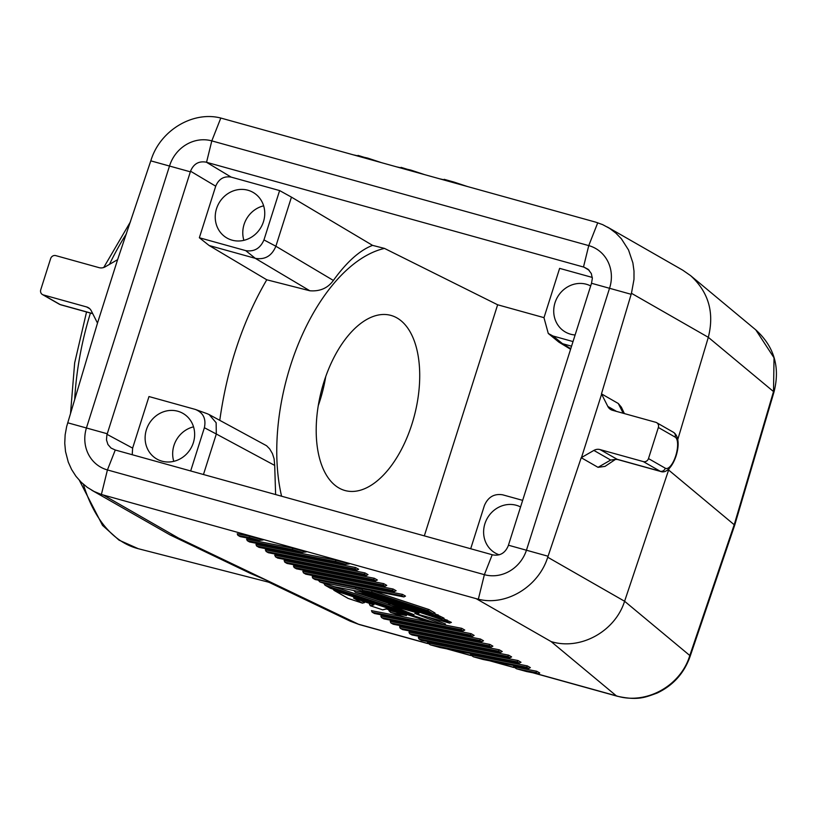 <?xml version="1.0" encoding="UTF-8"?>
<svg xmlns="http://www.w3.org/2000/svg" width="815" height="815" viewBox="0 0 815 815"><rect width="100%" height="100%" fill="white"/><g stroke="black" fill="none" stroke-linecap="round" stroke-linejoin="round"><path stroke-width="1.22" d="M631.156 294.296L591.517 283.274L592.342 278.333L591.323 273.575L588.175 269.327L584.07 267.177L206.541 162.297L211.808 140.883L588.756 245.61A35.351 32.59 119.8 0 1 609.651 287.929L526.561 549.87A35.351 32.59 119.8 0 1 484.375 574.667L107.427 469.939A35.351 32.59 119.8 0 1 86.533 427.62L169.622 165.679A35.351 32.59 119.8 0 1 211.808 140.883L220.804 118.043L595.612 222.118L602.662 224.634L609.61 228.373L615.865 233.11L621.376 238.785L628.548 250.001L632.878 262.868L633.999 271.059L633.989 279.413L631.452 293.298L601.47 393.859L618.279 403.486L621.366 407.184L624.392 413.592M690.183 656.218L690.183 656.218C684.223 673.159 673.18 685.456 657.063 693.086C644.848 697.497 637.86 700.737 617.21 696.214A25.866 9.76 -74.5 0 1 617.21 696.214A25.866 9.76 -74.5 0 1 616.354 695.857C645.653 705.189 680.739 686.098 689.796 655.505A25.866 2.557 18.8 0 1 690.183 656.218L734.702 525.145L668.096 469.583M591.517 283.274L508.234 545.826C505.157 553.079 500.013 556.105 492.8 554.893L115.272 450.012L107.427 469.939L101.386 494.481L476.174 598.658L551.113 641.578C580.3 650.635 615.081 631.543 624.596 601.256L669.054 468.707M677.764 439.56L708.317 337.318C714.521 312.685 708.622 292.127 690.621 275.653L682.787 270.203L607.399 227.028M658.357 427.478L675.156 437.105A16.381 6.184 105.5 0 1 675.737 455.809A16.381 6.184 105.5 0 1 665.295 468.207L648.485 458.58L658.357 427.478A4.309 3.973 -60.2 0 0 655.81 422.313L612.473 410.281A8.619 7.946 119.8 0 1 610.781 409.578A8.619 7.946 119.8 0 1 607.827 406.43L601.47 393.859M492.219 554.73L484.375 574.667L478.344 599.208C506.074 606.36 538.562 586.708 547.731 557.236L581.217 457.704L598.027 467.331L605.015 466.384L615.478 459.385L617.505 459.487L660.843 471.518C672.497 475.879 685.201 439.845 673.455 432.296L656.645 422.669M415.324 613.583L449.564 623.098L451.388 622.395L443.462 618.707M361.127 589.306L355.544 587.462L355.656 588.98L319.938 581.961L334.272 586.698L360.77 591.884L353.751 590.518L355.462 592.322L418.981 613.318L390.517 605.413L414.04 614.683L325.43 585.394L330.37 588.247L436.809 623.434L443.666 624.769L445.54 624.015L428.099 617.138M390.721 605.494L323.912 583.418L325.012 585.19L330.095 588.063M391.088 604.098L388.47 603.375L390.253 605.311L413.083 614.306M390.905 622.935L393.217 624.219L481.91 641.599L483.499 640.784L480.483 639.052L390.202 621.376L390.905 622.935L393.085 624.137M285.097 562.289L284.078 560.598L374.36 578.283L373.576 579.618L375.583 580.769L287.104 563.44L285.097 562.289L373.576 579.618M375.583 580.769L377.376 580.005L374.36 578.283M275.725 556.92L274.706 555.229L364.988 572.914L368.003 574.636L366.414 575.451L277.681 558.081L275.725 556.92L364.203 574.249L364.988 572.914M372.16 612.197L374.472 613.481L463.165 630.861L464.754 630.046L461.738 628.324L371.446 610.639L372.16 612.197L374.34 613.41M265.333 549.86L355.615 567.546L354.831 568.88L266.352 551.561L265.333 549.86M268.216 552.631L357.041 570.082L358.631 569.267L355.615 567.546M430.371 644.848L439.968 647.507L519.399 663.074L520.989 662.259L517.973 660.527L427.254 642.77L430.371 644.848L440.192 647.548M305.849 574.178L303.526 572.894L302.823 571.335L393.115 589.021L392.321 590.355L394.328 591.507L305.707 574.106M394.328 591.507L396.121 590.743L393.115 589.021M381.532 617.566L383.845 618.85L472.537 636.23L474.126 635.415L471.111 633.683L380.819 616.008L381.532 617.566L383.712 618.768M409.65 633.673L411.972 634.956L500.655 652.336L502.244 651.521L499.228 649.789L408.947 632.114L409.65 633.673L411.83 634.875M383.743 583.652L382.948 584.987L294.154 567.525L293.451 565.967L383.743 583.652L386.748 585.374L385.159 586.189L296.334 568.738M355.544 587.462L318.227 580.158L319.938 581.961M355.656 588.98L436.677 615.763L441.873 618.697L443.992 618.157L434.426 613.532M428.935 609.528L371.793 590.651L360.964 588.522L362.675 590.335L432.836 613.522L434.955 612.982L428.935 609.528L427.641 610.578L432.836 613.522M419.022 639.031L507.816 656.503L510.027 657.705L511.616 656.89L508.601 655.158L418.319 637.483L419.022 639.031L421.202 640.244M402.488 594.38L405.493 596.111L403.904 596.926L315.222 579.547L312.899 578.263L312.196 576.704L402.488 594.38L401.693 595.724L403.7 596.875M249.247 536.117L263.102 539.968L259.394 540.365L240.231 536.606L237.919 535.312L237.216 533.764L249.247 536.117L249.604 537.676L258.834 540.243M516.527 668.779L538.144 673.811L539.734 672.986L536.718 671.265L513.419 666.701L516.527 668.779L526.358 671.489M256.664 546.05L335.77 561.616L335.413 560.058L255.961 544.491L256.664 546.05L258.844 547.262M335.413 560.058L349.258 563.899L345.56 564.306L258.925 547.344L345.56 564.306M473.444 656.809L483.051 659.478L528.772 668.443L530.361 667.628L527.346 665.896L470.337 654.73L473.444 656.809L483.275 659.518M395.336 611.912L388.898 610.649L390.609 612.452L405.024 617.189M370.845 603.813L369.419 604.21L370.326 605.749L382.704 609.844L386.442 608.968M404.943 617.189L429.882 622.079L334.048 590.366L348.117 598.414L362.42 603.141L364.539 602.601L360.964 600.553M301.917 552.213L292.687 549.646L292.33 548.087L306.175 551.928L302.477 552.336L249.472 541.894M292.33 548.087L246.588 539.133L247.291 540.681L249.533 541.965L302.477 552.336M400.277 628.304L402.59 629.587L491.282 646.967L492.871 646.152L489.856 644.42L399.574 626.745L400.277 628.304L402.457 629.506M209.139 245.519L199.359 237.756L245.733 250.633L255.299 258.335L209.139 245.519L266.77 279.789C242.839 320.855 227.171 367.697 219.775 420.296M206.541 162.297L231.144 177.11C223.921 175.908 218.777 178.933 215.71 186.187L199.359 237.756M205.961 162.134C198.707 160.901 193.562 163.927 190.537 171.211L106.877 434.976L106.48 439.917L107.937 444.511L111.023 448.046L115.272 450.012M132.224 454.719L132.621 448.118L148.982 396.548L195.356 409.436L207.204 413.714L209.149 414.58L216.138 422.73L216.311 434.008L204.382 427.722L190.669 470.958M755.79 329.871L774.026 357.816L773.516 391.567A25.866 2.017 16.4 0 1 773.955 392.137L773.955 392.137C780.342 367.412 774.291 346.66 755.79 329.871M209.149 414.58L266.587 445.744L269.694 448.922L272.465 453.649L274.095 458.774L274.696 465.416L216.311 434.008L203.465 474.513M275.623 494.562L274.696 465.416M281.582 496.213A159.496 84.791 -75.6 0 1 384.486 248.412L372.557 245.366L291.454 197.128L275.877 246.242L263.958 239.916C260.301 248.392 254.229 251.967 245.733 250.633M266.77 279.789L309.832 290.772C320.01 291.556 327.854 288.113 333.376 280.441C346.681 261.992 359.741 250.297 372.557 245.366M177.802 411.239A26.294 24.236 119.8 0 1 182.957 413.388A26.294 24.236 119.8 0 1 192.279 445.55A26.294 24.236 119.8 0 1 161.961 461.168A26.294 24.236 119.8 0 1 156.816 459.028A26.294 24.236 119.8 0 1 147.484 426.856A26.294 24.236 119.8 0 1 177.802 411.239M424.33 535.873L497.639 304.779L384.486 248.412M497.639 304.779L544.002 317.656M592.291 277.436L559.63 268.369L543.982 317.718L548.271 333.457L558.815 342.086L562.544 343.696L553.008 336.004L548.271 333.457M231.144 177.11L279.616 190.578L291.454 197.128M92.686 313.581L60.106 304.535L43.297 294.908A4.309 3.973 119.8 0 1 40.75 289.743L50.622 258.64A4.309 3.973 -60.2 0 1 55.766 255.615L99.094 267.656A8.619 7.946 -60.2 0 0 105.227 266.811L117.605 259.669L97.494 323.097L91.28 310.79A8.619 7.946 119.8 0 0 88.315 307.652A8.619 7.946 119.8 0 0 86.635 306.949L89.782 308.753M43.297 294.908L86.635 306.949M232.071 240.16A26.294 24.236 119.8 0 1 226.927 238.011A26.294 24.236 119.8 0 1 217.595 205.849A26.294 24.236 119.8 0 1 247.913 190.231A26.294 24.236 119.8 0 1 253.058 192.381A26.294 24.236 119.8 0 1 262.389 224.543A26.294 24.236 119.8 0 1 232.071 240.16M279.616 190.578L263.958 239.916M190.343 171.822L150.795 160.85L117.605 259.669M150.795 160.85L151.132 159.852C160.3 130.38 192.921 110.799 220.804 118.043M101.386 494.481L94.061 491.455L87.287 487.36L81.235 482.276L75.958 476.286L71.618 469.522L68.287 462.146L65.516 451.53L64.752 443.279L65.139 434.864L66.657 426.52L97.494 323.097M103.536 495.133L178.475 538.053L170.172 534.986L91.688 490.182M499.177 554.811A26.294 24.236 119.8 0 1 495.306 553.059A26.294 24.236 119.8 0 1 485.974 520.897A26.294 24.236 119.8 0 1 516.292 505.28A26.294 24.236 119.8 0 1 520.561 506.95M470.693 548.75L484.405 505.514C488.063 497.048 494.145 493.472 502.641 494.807L522.649 500.359M350.369 621.244L359.303 624.565A25.866 9.76 -74.5 0 1 358.437 624.198L350.267 621.203L269.622 582.593L267.952 580.881L250.511 573.444L170.172 534.986M195.356 409.436C203.251 412.665 206.256 418.757 204.382 427.722M648.485 458.58A4.309 3.973 119.8 0 1 643.341 461.606L600.013 449.574A8.619 7.946 -60.2 0 0 593.87 450.42L581.492 457.551L601.613 394.134M340.701 488.908A90.526 48.126 -75.6 0 1 322.587 386.422A90.526 48.126 -75.6 0 1 390.477 315.283A90.526 48.126 -75.6 0 1 395.224 317.015A90.526 48.126 -75.6 0 1 413.327 419.511A90.526 48.126 -75.6 0 1 345.448 490.64A90.526 48.126 -75.6 0 1 340.701 488.908M263.642 205.838A26.294 24.236 -60.2 0 0 243.889 240.333M309.832 290.772L255.299 258.335C264.946 259.965 271.803 255.93 275.877 246.242L333.376 280.441M193.532 426.846A26.294 24.236 -60.2 0 0 173.778 461.341M467.178 186.441L453.823 182.02L439.988 178.882M444.144 179.331L453.812 182.02L453.476 182.631M593.87 450.42L610.68 460.047L615.325 459.487M600.013 449.574L617.505 459.487M410.719 170.05L396.905 166.912M424.106 174.471L410.74 170.05L410.393 170.661M478.344 599.208L476.174 598.658M575.115 334.975A26.294 24.236 119.8 0 1 570.561 334.201A26.294 24.236 119.8 0 1 565.416 332.051A26.294 24.236 119.8 0 1 556.085 299.889A26.294 24.236 119.8 0 1 586.403 284.262A26.294 24.236 119.8 0 1 590.671 285.933M573.027 341.566L553.008 336.004M571.559 346.202L562.544 343.696L570.755 348.708M427.457 643.381L358.437 624.198L267.952 580.881L268.135 582.053L269.622 582.593M178.475 538.053L267.952 580.881L241.688 569.216M367.636 158.079L353.822 154.942M381.023 162.501L367.657 158.079L367.31 158.691M325.705 376.673A90.526 48.126 -75.6 0 1 318.268 405.646M507.816 656.503L508.601 655.158M491.078 646.916L489.071 645.765L489.856 644.42M500.451 652.285L498.444 651.134L499.228 649.789M362.247 603.08L353.883 598.21M334.048 590.366L332.948 589.102M429.882 622.079L431.93 621.814M353.71 598.159L373.922 604.832L370.448 605.789L382.612 609.814L386.086 608.846L406.461 615.58L390.609 612.452M429.546 621.998L404.912 617.179M391.21 623.067L479.689 640.396L480.483 639.052M509.823 657.654L421.263 640.315M441.873 618.697L360.719 591.873L334.354 586.698M436.677 615.763L437.971 614.704M519.196 663.023L517.189 661.872L517.973 660.527M472.333 636.179L470.316 635.028L471.111 633.683M516.893 668.881L535.934 672.609L536.718 671.265M292.687 549.646L247.291 540.681M355.666 592.393L364.692 594.155L445.713 620.938L447.007 619.879M364.692 594.155L364.468 593.116M330.452 588.267L436.922 623.444M418.981 613.318L418.146 613.043M528.568 668.382L526.561 667.241L527.346 665.896M266.036 551.419L268.298 552.713L357.041 570.082M462.951 630.81L460.944 629.659L461.738 628.324M483.051 659.478L528.772 668.443M277.589 558L275.409 556.788M364.203 574.249L366.414 575.451M427.641 610.578L371.905 592.159L371.793 590.651M371.905 592.159L362.675 590.335M631.452 293.298L708.317 337.318L773.516 391.567L734.284 524.503L689.796 655.505L624.596 601.256L547.731 557.236M623.22 413.266L618.279 403.486M607.827 406.43L616.486 411.392M448.077 649.107L470.54 655.341M491.16 661.077L513.613 667.312M534.243 673.047L616.354 695.857L551.113 641.578M190.537 171.211L215.71 186.187M107.05 434.364L132.621 448.118M597.752 222.76L588.756 245.61L583.489 267.014M589.204 270.305L584.07 267.177M665.295 468.207A4.309 3.973 119.8 0 1 660.15 471.233L616.812 459.191L610.68 460.047L598.027 467.331M42.451 294.551L59.261 304.178A4.309 3.973 119.8 0 0 60.106 304.535A20.691 7.804 105.5 0 0 60.799 304.82L92.747 313.704M107.244 433.753L67.706 422.791M548.067 556.238L508.428 545.215M675.156 437.105A4.309 3.973 -60.2 0 0 673.455 432.296M268.135 582.053L138.285 548.709A198.29 105.42 -75.6 0 1 83.354 484.242M74.685 399.584A198.29 105.42 -75.6 0 1 90.424 313.052M109.465 264.366A198.29 105.42 -75.6 0 1 126.478 233.691M643.341 461.606L660.15 471.233A20.691 7.804 105.5 0 0 660.843 471.518M381.838 617.699L470.316 635.028M473.821 656.91L526.561 667.241M409.955 633.805L498.444 651.134M382.948 584.987L384.955 586.138M294.47 567.658L296.477 568.809M256.97 546.193L258.987 547.344M335.77 561.616L345 564.184M303.842 573.027L392.321 590.355M348.199 598.434L334.476 590.569M373.922 604.832L353.547 598.088M406.461 615.58L386.086 608.846M404.861 617.159L390.813 612.523M430.738 644.94L517.189 661.872M419.328 639.174L421.345 640.325M334.191 586.668L320.142 582.022M360.678 591.853L441.699 618.636M400.583 628.436L489.071 645.765M247.597 540.824L249.614 541.975M414.855 613.451L443.411 624.708M445.713 620.938L449.411 623.047M401.693 595.724L313.215 578.395M481.706 641.548L479.689 640.396M537.941 673.75L535.934 672.609M268.359 552.702L266.352 551.561M356.838 570.031L354.831 568.88M249.604 537.676L238.225 535.455M372.465 612.33L460.944 629.659M366.21 575.4L277.732 558.071M432.663 613.461L362.879 590.396M734.702 525.145L773.955 392.137M60.799 304.82L59.261 304.178M401.062 167.36L424.207 174.502M755.974 330.024L690.621 275.653M138.285 548.709L119.051 540.151L102.537 525.39L79.391 480.392M70.528 413.419L74.654 362.94L86.543 311.972M359.303 624.565L427.62 643.544M446.579 648.811L470.703 655.515M489.662 660.782L513.786 667.485M532.745 672.752L617.22 696.214M357.989 155.39L381.125 162.531M570.582 349.258L558.815 342.086M411.911 634.956L500.655 652.336M385.159 586.189L296.426 568.819L294.154 567.525M394.531 591.558L305.798 574.188L303.526 572.894M348.117 598.414L362.42 603.141M421.284 640.325L510.027 657.705M383.794 618.86L472.537 636.23M440.08 647.538L519.399 663.074M526.235 671.479L538.144 673.811M415.09 613.522L449.564 623.098M436.84 623.434L443.666 624.769M355.462 592.322L418.564 613.186M403.904 596.926L315.171 579.557M315.14 579.536L312.899 578.263M374.421 613.491L463.165 630.861M240.16 536.596L237.919 535.312M259.394 540.365L240.18 536.606M375.786 580.82L287.053 563.45M284.781 562.156L287.023 563.44M393.166 624.219L481.91 641.599M402.539 629.587L491.282 646.967M453.823 182.02L467.29 186.472M130.461 221.772L103.739 267.483"/></g></svg>

